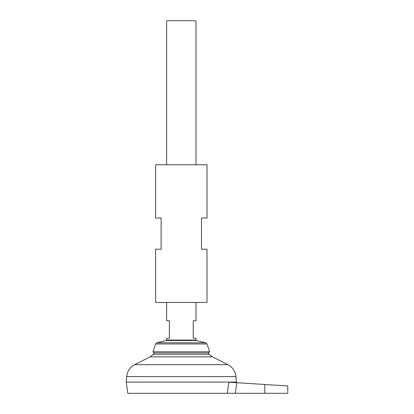 <?xml version="1.0" encoding="UTF-8"?>
<svg xmlns="http://www.w3.org/2000/svg" width="414" height="414" viewBox="0 0 414 414"><rect width="100%" height="100%" fill="white"/><g stroke="black" fill="none" stroke-linecap="round" stroke-linejoin="round"><path stroke-width="0.62" d="M212.403 356.832L209.329 354.317L153.278 354.317L150.204 356.832L212.403 356.832L227.912 364.672L134.695 364.672C129.965 367.254 127.295 371.223 126.689 376.58L235.918 376.58L236.368 382.086L126.239 382.101L236.368 382.086L236.29 382.665M235.219 393.3L287.761 393.3L287.761 385.957L236.943 382.707L235.219 393.3L227.208 393.3L228.952 382.2L227.208 393.3L127.812 393.3L126.239 382.101L126.689 376.58M228.989 382.2L236.943 382.707M195.988 164.782L195.988 20.7L166.619 20.7L166.619 164.782M166.619 302.443L166.619 320.798L169.373 320.798L169.373 338.238L166.619 338.238L166.619 340.07L195.988 340.07L195.988 338.238L193.234 338.238L193.234 320.798L195.988 320.798L195.988 302.443M155.664 343.972L206.943 343.972L209.665 351.781L152.942 351.781L155.664 343.972L156.963 342.797L205.644 342.797L196.339 340.515L166.268 340.515L166.619 340.07M209.665 351.781L208.547 352.93L154.06 352.93L152.942 351.781M207 164.782L155.607 164.782L155.607 218.012L161.113 218.012L161.113 249.218L155.607 249.218L155.607 302.443L207 302.443L207 249.218L201.494 249.218L201.494 218.012L207 218.012L207 164.782M264.815 384.492L264.815 393.3M209.329 354.317A35.676 35.676 0 0 0 208.18 352.93M154.427 352.93A35.676 35.676 0 0 0 153.278 354.317M150.204 356.832L134.695 364.672M235.918 376.58C235.312 371.223 232.642 367.254 227.912 364.672M196.339 340.515L195.988 340.07M166.268 340.515L156.963 342.797M206.943 343.972L205.644 342.797"/></g></svg>
